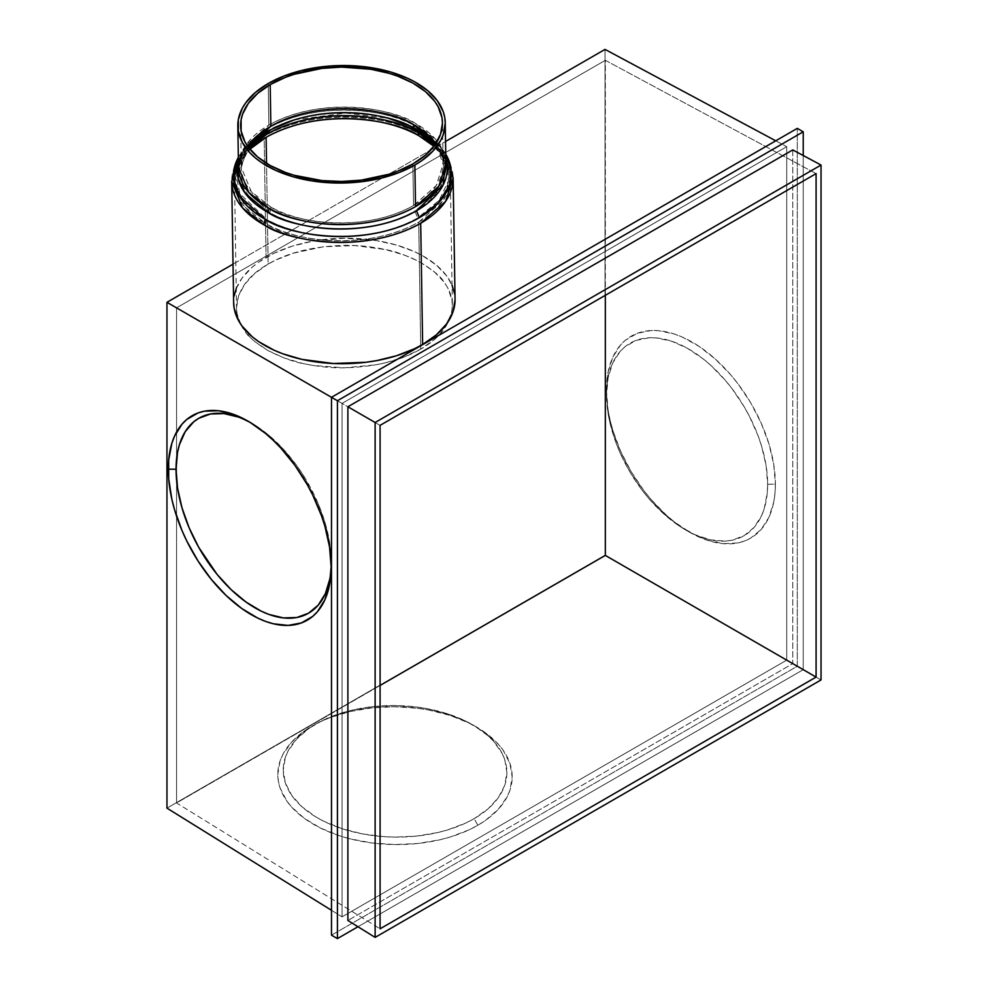 <?xml version="1.0" encoding="UTF-8"?>
<svg xmlns="http://www.w3.org/2000/svg" width="988" height="988" viewBox="0 0 988 988"><rect width="100%" height="100%" fill="white"/><g stroke="black" fill="none" stroke-linecap="round" stroke-linejoin="round"><path stroke-width="0.74" stroke-dasharray="4.94 3.71" d="M294.263 119.881L345.985 113.027L388.655 118.387M414.083 127.526L419.431 130.305A11.214 6.595 -60.9 0 1 420.715 134.504C400.967 119.956 323.162 103.32 264.142 136.183L239.281 158.018L231.711 181.471A110.73 62.738 179.1 0 1 264.142 136.183L266.068 257.448A110.73 62.738 -0.9 0 0 233.637 302.723L234.168 296.005M238.343 157.438L243.579 149.744L265.278 131.96A109.013 61.762 -0.9 0 0 243.579 149.744A109.013 61.762 -0.9 0 0 238.343 157.438M238.503 167.503L245.58 145.545L268.872 125.081L268.217 83.511L268.872 125.081C324.163 94.305 397.04 109.89 415.54 123.512A103.715 58.761 -0.9 0 1 445.909 164.206L435.634 139.333L415.54 123.512A8.41 4.94 119.1 0 0 416.504 126.662L436.585 142.383L445.823 158.611A105 59.49 179.1 0 0 436.585 142.383A105 59.49 179.1 0 0 416.504 126.662A8.41 4.94 -60.9 0 1 415.54 123.512A103.715 58.761 -0.9 0 0 268.872 125.081A103.715 58.761 -0.9 0 0 238.503 167.503C238.293 160.241 241.171 152.868 247.124 145.397A105 59.49 179.1 0 1 268.02 128.267L265.278 131.96L268.02 128.267C323.99 97.096 397.781 112.867 416.504 126.662A105 59.49 179.1 0 0 268.02 128.267L247.124 145.397A105 59.49 179.1 0 0 238.404 161.909L247.124 145.397L238.33 157.253M417.751 217.94C360.916 249.594 285.977 233.576 266.958 219.571A8.41 4.94 119.1 0 0 266.105 223.77C285.359 237.947 361.2 254.163 418.727 222.127L442.957 200.848L450.33 178.001L445.304 160.142L433.917 146.298A107.927 61.145 179.1 0 1 450.33 178.001A107.927 61.145 179.1 0 1 418.727 222.127L420.74 349.097C440.784 337.649 451.318 323.113 452.356 305.49L450.33 178.001C450.009 167.231 445.959 157.376 438.153 148.459L446.909 163.02L448.466 180.89L439.191 200.292L417.751 217.94A106.642 60.416 -0.9 0 0 438.153 148.459A106.642 60.416 -0.9 0 0 434.881 144.989L438.153 148.459L434.473 144.223L442.896 158.241L444.39 175.444L435.461 194.117L414.837 211.099L417.751 217.94L414.837 211.099C360.138 241.566 288.014 226.141 269.712 212.655L243.591 187.769L239.825 168.639L249.297 147.163L245.74 151.51A106.642 60.416 -0.9 0 0 266.958 219.571A106.642 60.416 -0.9 0 0 417.751 217.94M434.473 144.223C440.253 151.09 443.13 157.759 443.106 164.255L436.214 185.621L413.552 205.516L412.885 163.946L413.552 205.516C359.756 235.465 288.842 220.312 270.848 207.048A100.912 57.168 -0.9 0 1 241.294 167.454A100.912 57.168 -0.9 0 1 247.877 146.557L241.294 167.454L251.298 191.66L270.848 207.048A11.214 6.595 -60.9 0 1 269.712 212.655A11.214 6.595 119.1 0 0 270.848 207.048A100.912 57.168 -0.9 0 0 413.552 205.516A100.912 57.168 -0.9 0 0 443.106 164.255A100.912 57.168 -0.9 0 0 435.869 143.569L443.106 164.255L442.439 122.673M452.356 305.49L451.837 299.5L447.712 287.767L444.143 282.148L434.177 271.675L420.752 262.524L412.91 258.572L404.401 255.077L385.74 249.618L355.025 245.555L323.397 246.765L293.572 253.113L275.985 259.955L268.143 264.068L266.538 163.341L268.143 264.068L254.719 273.491L244.74 284.173L238.602 295.721L236.527 307.676L237.046 313.678L241.171 325.398L249.26 336.414L254.706 341.502L268.131 350.641L284.482 358.101L303.131 363.559L313.11 365.486L344.429 367.808L375.761 364.856L385.728 362.732L404.388 356.878L420.74 349.097L434.164 339.687L439.611 334.487L447.7 323.311L451.837 311.504L452.356 305.49C452.59 298.154 449.849 290.373 444.143 282.148C441.167 276.899 433.374 270.366 420.752 262.524C406.723 255.509 395.052 251.199 385.74 249.618C371.155 246.518 357.397 245.11 344.442 245.37C313.418 246.271 287.977 252.508 268.143 264.068C248.087 275.529 237.552 290.064 236.527 307.676L234.514 181.422L245.209 207.307L266.105 223.77A8.41 4.94 -60.9 0 1 266.958 219.571L239.825 193.697L235.897 173.826L245.74 151.51L248.902 147.953A106.642 60.416 -0.9 0 0 245.74 151.51C238.232 160.686 234.489 170.652 234.514 181.422A107.927 61.145 179.1 0 1 249.915 149.225L238.022 165.367L234.514 181.422A107.927 61.145 179.1 0 0 266.105 223.77A107.927 61.145 179.1 0 0 418.727 222.127L420.74 349.097C400.893 360.669 375.465 366.906 344.429 367.808C331.486 368.067 317.716 366.659 303.131 363.559C293.831 361.966 282.16 357.668 268.131 350.641C255.509 342.811 247.704 336.278 244.74 331.029C239.022 322.804 236.293 315.024 236.527 307.676M434.522 144.285A102.629 58.144 179.1 0 1 414.837 211.099A102.629 58.144 179.1 0 1 269.712 212.655A102.629 58.144 179.1 0 1 249.235 147.237M331.128 567.804A111.854 63.368 -119.1 0 0 331.227 565.531A111.854 63.368 -119.1 0 0 331.276 562.246L329.782 543.536L325.373 523.751L318.198 503.67L302.896 474.648L296.783 465.644L283.371 449.17L268.81 435.239L253.669 424.42L238.528 417.097M767.639 484.256A111.854 65.764 59.1 0 1 685.573 529.914A111.854 65.764 59.1 0 1 606.62 398.127A111.854 65.764 59.1 0 1 606.558 394.644L606.422 390.174A117.325 68.987 -120.9 0 0 606.471 393.817A117.325 68.987 -120.9 0 0 689.303 532.063A117.325 68.987 -120.9 0 0 775.382 484.182L767.639 484.256L767.256 493L764.169 508.845L761.513 515.798L754.066 527.444L744.05 535.706L731.849 540.275L725.069 541.115L710.483 539.856L694.996 534.73L679.201 525.949L663.726 513.834L649.128 498.866L642.348 490.493L630.146 472.338L620.131 452.936L616.067 442.982L610.028 423.086L608.102 413.317L606.558 394.644L608.102 377.688L612.696 363.102L620.131 351.456L624.836 346.874L636 340.428L649.128 337.785L656.279 337.933L671.383 341.144L687.105 348.122L702.814 358.619L710.483 365.066L725.069 380.034L731.849 388.408L744.05 406.562L749.361 416.158L758.129 435.918L761.513 445.897L766.095 465.583L767.639 484.256L775.382 484.182A117.325 68.987 -120.9 0 0 690.896 341.379A117.325 68.987 -120.9 0 0 606.422 390.174L606.558 394.644A111.854 65.764 59.1 0 1 687.105 348.122A111.854 65.764 59.1 0 1 767.639 484.256M315.987 723.982A111.854 65.764 -179.1 0 1 319.025 722.29A111.854 65.764 -179.1 0 1 472.647 724.784A111.854 65.764 -179.1 0 1 474.129 818.669L477.846 825.264A117.202 68.901 0.9 0 0 476.29 726.884A117.202 68.901 0.9 0 0 315.32 724.278A117.202 68.901 0.9 0 0 312.134 726.044L324.113 719.733L342.354 712.768L352.271 710.113L373.254 706.593L395.064 705.568L416.887 707.062L427.532 708.742L447.786 713.892L466.015 721.24L474.154 725.661L488.06 735.776L493.691 741.37L502.089 753.375L504.757 759.661L506.893 772.517L504.745 785.324L498.384 797.6L488.047 808.851L474.129 818.669L466.003 822.918L447.774 829.883L437.845 832.538L416.874 836.058L395.052 837.095L384.085 836.663L362.584 833.921L342.33 828.771L324.101 821.411L315.975 816.99L302.069 806.875L291.732 795.402L285.371 782.99L283.223 770.134L285.371 757.327L288.039 751.102L296.437 739.271L308.614 728.687L315.987 723.982L312.134 726.044A117.202 68.901 0.9 0 0 312.122 823.498A117.202 68.901 0.9 0 0 477.846 825.264L474.129 818.669A111.854 65.764 -179.1 0 1 315.975 816.99A111.854 65.764 -179.1 0 1 315.987 723.982M329.782 579.166L331.276 562.246A111.854 63.368 -119.1 0 0 252.249 423.593A111.854 63.368 -119.1 0 0 250.273 422.469M605.335 295.301L605.335 60.305L176.556 307.848L176.556 802.96L380.084 685.45L176.556 802.96L380.084 928.806L176.556 802.96L176.556 307.848L605.335 60.305L816.088 173.629L605.335 60.305L605.335 295.301M803.232 669.666L357.965 926.744L803.232 669.666L797.291 666.233L803.232 669.666L803.232 155.511L803.232 669.666M331.486 935.167L797.291 666.233L797.291 128.366L797.291 666.233L331.486 935.167M786.72 660.132L786.72 146.669L342.058 403.4L342.058 916.852L786.72 660.132L342.058 916.852L342.058 403.4L331.486 397.3L342.058 403.4L786.72 146.669L786.72 660.132L605.014 555.231L786.72 660.132M331.486 910.294L342.058 916.852L331.486 910.294M166.96 808.135L605.014 555.231L605.014 49.4L605.014 555.231L166.96 808.135M477.846 825.264L485.577 820.336L498.335 809.246L507.128 796.859L509.932 790.326L512.179 776.901L509.932 763.44L503.263 750.435L498.347 744.273L485.59 732.898L469.337 723.179L450.244 715.473L429.014 710.076L417.862 708.31L395.002 706.741L372.143 707.828L350.147 711.508L329.893 717.671L320.655 721.598L304.403 730.972L291.645 742.074L282.852 754.462L280.049 760.995L277.801 774.407L278.369 781.175L280.049 787.881L286.718 800.873L291.633 807.035L304.39 818.41L320.643 828.129L339.736 835.848L350.135 838.849L372.118 842.999L394.978 844.567L417.838 843.493L439.833 839.8L450.219 837.021L469.325 829.722L477.846 825.264M775.753 140.802L786.72 146.669L775.753 140.802M606.422 390.174L608.04 409.761L610.053 419.999L612.844 430.41L620.649 451.318L631.159 471.671L643.966 490.715L651.08 499.508L666.381 515.205L674.421 521.96L690.896 532.977L707.383 540.3L723.228 543.672L737.838 542.943L744.495 541.041L750.645 538.151L761.143 529.482L768.96 517.255L773.765 501.966L774.975 493.345L775.382 484.182L773.765 464.582L768.96 443.933L761.143 423.037L750.645 402.672L737.838 383.64L730.725 374.847L715.423 359.15L699.183 346.442L682.622 337.229L674.421 334.043L658.576 330.684L651.08 330.535L637.309 333.302L625.589 340.07L620.649 344.874L612.844 357.088L608.04 372.39L606.422 390.174M233.02 264.167L445.551 141.469L233.02 264.167M792.771 149.917L792.771 663.627L347.887 920.483L792.771 663.627L792.771 149.917M380.084 425.359L176.556 307.848L380.084 425.359M821.04 679.942L792.771 663.627L821.04 679.942M455.06 299.203A110.73 62.738 -0.9 0 0 386.259 242.443A110.73 62.738 -0.9 0 0 266.068 257.448L264.142 136.183A110.73 62.738 179.1 0 1 420.715 134.504A110.73 62.738 179.1 0 1 453.134 177.951L442.167 151.399L420.715 134.504A11.214 6.595 119.1 0 0 419.431 130.305L440.265 146.619L445.749 154.14A109.013 61.762 -0.9 0 0 440.265 146.619A109.013 61.762 -0.9 0 0 419.431 130.305A109.013 61.762 -0.9 0 0 265.278 131.96M236.218 288.657L242.06 278.06L252.298 267.106L258.77 262.079L274.121 253.224L292.164 246.197L312.22 241.27L344.355 238.232L376.502 240.59L396.546 245.073L414.59 251.718L422.642 255.769L436.412 265.117L446.638 275.862L452.035 285.223M454.529 293.634L455.073 299.784M445.909 164.206C445.872 156.931 442.772 149.657 436.585 142.383L445.749 153.955M240.64 125.884L241.294 167.454C241.06 160.97 243.727 154.214 249.297 147.163M331.227 565.531L331.079 570.162M685.573 529.914L689.303 532.063M606.62 398.127L606.471 393.817M319.025 722.29L315.32 724.278M472.647 724.784L476.29 726.884M252.249 423.593L248.235 421.271"/><path stroke-width="1.48" d="M265.278 131.96L294.263 119.881M388.655 118.387L414.083 127.526M238.33 157.253L231.711 181.471L233.637 302.723A110.73 62.738 -0.9 0 0 302.439 359.484A110.73 62.738 -0.9 0 0 422.629 344.491L420.703 223.239A110.73 62.738 179.1 0 1 264.129 224.918A110.73 62.738 179.1 0 1 231.711 181.471L242.678 208.023L264.129 224.918A11.214 6.595 -60.9 0 1 265.266 219.311L239.17 195.846L233.403 178.062L238.343 157.438A109.013 61.762 -0.9 0 0 265.266 219.311A109.013 61.762 -0.9 0 0 419.418 217.656L416.491 210.802C360.534 241.974 286.742 226.203 268.007 212.408A8.41 4.94 119.1 0 0 268.86 208.196C287.36 221.818 360.25 237.404 415.528 206.616L438.82 186.164L445.909 164.206L445.242 122.636A103.715 58.761 179.1 0 1 414.874 165.045A103.715 58.761 179.1 0 1 302.279 179.1A103.715 58.761 179.1 0 1 237.836 125.933A103.715 58.761 179.1 0 1 268.217 83.511A103.715 58.761 179.1 0 1 380.8 69.469A103.715 58.761 179.1 0 1 445.242 122.636M455.073 299.784L452.936 312.035L446.638 323.879L436.4 334.833L422.629 344.491L420.703 223.239L445.576 201.404L453.134 177.951A110.73 62.738 179.1 0 1 420.703 223.239C361.682 256.102 283.877 239.467 264.129 224.918A11.214 6.595 119.1 0 1 265.266 219.311C284.705 233.625 361.312 250.013 419.418 217.656A109.013 61.762 -0.9 0 0 445.749 154.14L450.973 168.516L449.466 185.065L439.092 202.219L419.418 217.656L416.491 210.802A105 59.49 179.1 0 0 445.823 158.611L443.118 184.978L416.491 210.802A105 59.49 179.1 0 1 268.007 212.408A105 59.49 179.1 0 1 238.404 161.909L238.269 178.84L245.086 193.117L268.007 212.408A8.41 4.94 -60.9 0 0 268.86 208.196A103.715 58.761 -0.9 0 0 415.528 206.616L414.874 165.045L415.528 206.616A103.715 58.761 -0.9 0 0 445.909 164.206M249.235 147.237A102.629 58.144 179.1 0 1 249.297 147.163L269.724 130.428L266.97 134.121C323.817 102.468 398.744 118.486 417.763 132.491A8.41 4.94 -60.9 0 1 418.739 135.652C399.485 121.475 323.644 105.259 266.118 137.295L266.538 163.341L266.118 137.295A107.927 61.145 179.1 0 1 418.739 135.652A107.927 61.145 179.1 0 1 433.917 146.298L418.739 135.652A8.41 4.94 119.1 0 0 417.763 132.491L434.881 144.989A106.642 60.416 -0.9 0 0 417.763 132.491A106.642 60.416 -0.9 0 0 266.97 134.121L269.724 130.428C324.422 99.961 396.546 115.386 414.849 128.86A11.214 6.595 -60.9 0 1 413.564 124.661C395.558 111.397 324.644 96.231 270.86 126.192L247.877 146.557A100.912 57.168 -0.9 0 1 270.86 126.192L270.193 84.61A100.912 57.168 179.1 0 1 379.738 70.951A100.912 57.168 179.1 0 1 442.439 122.673A100.912 57.168 179.1 0 1 412.885 163.946L397.596 171.22L389.099 174.197L361.225 180.149L341.539 181.459L321.853 180.569L293.967 175.222L285.47 172.431L270.181 165.478L257.633 156.944L248.309 147.163L244.975 141.914L241.121 130.959L241.121 119.758L242.579 114.188L248.321 103.394L257.646 93.415L270.193 84.61L285.483 77.336L293.979 74.359L321.866 68.407L341.552 67.098L370.846 69.246L389.111 73.347L397.608 76.138L412.898 83.078L425.445 91.612L434.769 101.394L438.104 106.642L441.969 117.597L442.451 123.191L440.512 134.368L434.769 145.162L425.433 155.141L412.885 163.946A100.912 57.168 179.1 0 1 303.341 177.618A100.912 57.168 179.1 0 1 240.64 125.884A100.912 57.168 179.1 0 1 270.193 84.61L270.86 126.192A100.912 57.168 -0.9 0 1 413.564 124.661A11.214 6.595 119.1 0 0 414.849 128.86A102.629 58.144 179.1 0 1 434.473 144.223A102.629 58.144 179.1 0 1 434.522 144.285M248.791 147.792L249.297 147.163A102.629 58.144 179.1 0 1 269.724 130.428A102.629 58.144 179.1 0 1 414.849 128.86L434.992 144.841M435.869 143.569A100.912 57.168 -0.9 0 0 413.564 124.661L435.869 143.569M238.503 167.503A103.715 58.761 -0.9 0 0 268.86 208.196L248.778 192.376L238.503 167.503L237.836 125.933M238.528 417.097L223.967 413.577L210.543 413.972L198.786 418.282L193.673 421.864L185.213 431.682L179.396 444.736L177.544 452.319L176.049 469.238L168.306 469.164A117.325 66.468 60.9 0 1 248.235 421.271A117.325 66.468 60.9 0 1 331.128 566.717A117.325 66.468 60.9 0 1 331.079 570.162A117.325 66.468 60.9 0 1 248.235 612.832A117.325 66.468 60.9 0 1 168.306 469.164L176.049 469.238A111.854 63.368 -119.1 0 0 251.261 605.582A111.854 63.368 -119.1 0 0 331.128 567.804M250.273 422.469A111.854 63.368 -119.1 0 0 176.049 469.238L177.544 487.949L181.965 507.733L189.14 527.814L198.786 547.438L217.076 574.361L231.13 589.638L246.061 602.062L261.277 611.189L268.81 614.388L283.371 617.908L296.783 617.512L308.54 613.202L318.198 605.138L325.373 593.652L329.782 579.166M605.335 555.404L605.335 295.301L605.335 555.404L816.088 677.089L380.084 928.806L380.084 425.359L816.088 173.629L816.088 677.089L605.335 555.404L380.084 685.45L605.335 555.404M337.427 938.6L337.427 400.733L331.486 397.3L331.486 935.167L337.427 938.6L331.486 935.167L331.486 397.3L797.291 128.366L803.232 131.799L803.232 155.511L803.232 131.799L337.427 400.733L337.427 938.6L357.965 926.744L337.427 938.6M331.486 397.3L166.96 302.316L166.96 808.135L331.486 910.294L166.96 808.135L166.96 302.316L233.02 264.167L166.96 302.316L337.427 400.733L803.232 131.799L797.291 128.366L331.486 397.3M331.128 566.717L329.572 584.464L324.941 599.667L317.407 611.72L312.653 616.413L301.365 622.934L288.101 625.416L273.355 623.774L265.599 621.415L257.695 618.056L241.739 608.497L226.091 595.455L211.346 579.425L198.069 561.048L186.781 541.004L182.027 530.605L174.506 509.536L171.813 499.064L168.701 478.785L168.701 460L171.813 443.451L174.506 436.214L182.027 424.161L186.781 419.455L198.069 412.947L204.491 411.181L218.57 410.761L233.835 414.466L249.717 422.135L265.599 433.497L273.355 440.426L280.876 448.095L294.955 465.385L307.293 484.688L312.653 494.865L321.52 515.798L324.941 526.345L329.572 547.093L331.128 566.717M605.014 49.4L775.753 140.802L605.014 49.4L445.551 141.469L605.014 49.4M347.887 920.483L347.887 406.772L792.771 149.917L821.04 165.045L821.04 679.942L375.131 937.39L347.887 920.483L375.131 937.39L375.131 422.494L347.887 406.772L347.887 920.483M821.04 679.942L821.04 165.045L375.131 422.494L375.131 937.39L821.04 679.942M816.088 173.629L816.088 677.089L380.084 928.806L380.084 425.359L816.088 173.629M268.217 83.511L255.312 92.563L245.728 102.826L242.295 108.285L238.33 119.634L238.33 131.145L242.295 142.408L250.075 152.967L255.312 157.858L261.363 162.427L275.738 170.418L292.646 176.63L311.43 180.841L331.363 182.879L361.769 181.706L381.22 178.149L399.152 172.53L414.874 165.045L421.703 160.698L433.003 151.003L440.784 140.271L443.254 134.652L445.255 123.167L444.748 117.411L443.266 111.718L437.363 100.764L427.779 90.711L414.886 81.942L407.34 78.151L390.433 71.926L361.781 66.431L331.388 65.9L301.859 70.407L283.927 76.039L268.217 83.511M266.97 134.121A106.642 60.416 -0.9 0 0 248.902 147.953L266.97 134.121M266.118 137.295L249.915 149.225A107.927 61.145 179.1 0 1 266.118 137.295M233.637 302.155L234.168 308.305L238.392 320.322L242.06 326.077L252.286 336.809L258.757 341.687L274.108 350.221L282.827 353.79L301.97 359.385L333.487 363.522L365.943 362.263L376.477 360.657L396.534 355.742L414.577 348.715L422.629 344.491A110.73 62.738 -0.9 0 0 455.06 299.203L453.134 177.951L445.749 153.955M452.035 285.223L454.529 293.634M234.168 296.005L236.218 288.657M375.131 422.494L821.04 165.045L792.771 149.917L347.887 406.772L375.131 422.494"/></g></svg>
